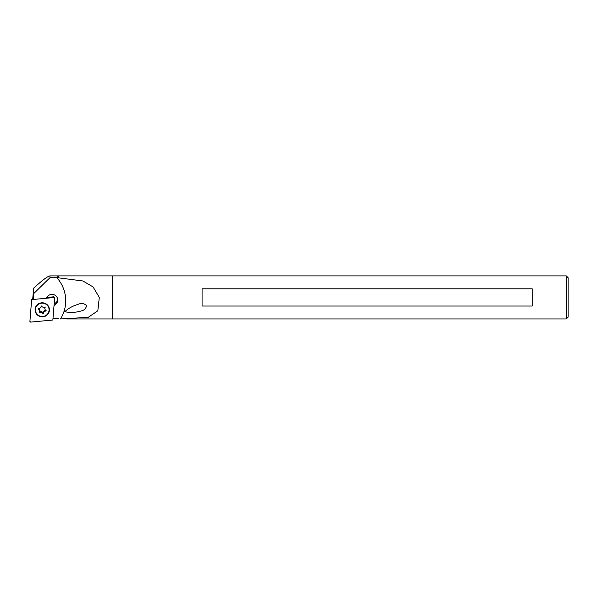 <?xml version="1.0" encoding="UTF-8"?>
<svg xmlns="http://www.w3.org/2000/svg" width="598" height="598" viewBox="0 0 598 598"><rect width="100%" height="100%" fill="white"/><g stroke="black" fill="none" stroke-linecap="round" stroke-linejoin="round"><path stroke-width="0.9" d="M566.306 318.951L566.306 275.895L568.1 277.689L568.1 317.157L566.306 318.951L112.364 318.951L112.364 275.895L58.492 275.895L56.855 277.622L50.038 277.622L49.896 275.895C47.683 276.231 42.279 280.305 33.682 288.109L32.718 298.783M58.492 277.771L58.492 275.895L56.855 277.622L82.905 280.978L93.034 286.891L99.305 297.423L97.825 310.781L88.227 317.336L60.757 318.951M64.763 311.745C70.377 312.791 75.752 312.552 80.909 311.035L81.223 310.93C84.243 310.31 86.015 308.538 86.523 305.623C84.131 303.253 81.238 302.865 77.852 304.464C72.814 305.892 68.449 308.314 64.763 311.745M45.612 298.312L47.937 296.032A5.741 5.614 0 0 1 57.737 300.002A5.741 5.614 0 0 1 56.055 303.978L53.984 306.004M33.159 299.478L33.682 293.618L50.038 277.622M52.983 318.398A17.94 17.551 0 0 1 58.94 318.951M33.682 288.109L33.682 293.618M57.692 299.269A5.741 5.614 0 0 1 56.055 302.506L54.112 304.412M67.312 318.951L112.364 318.951L112.364 275.895L566.306 275.895M532.213 306.026L202.079 306.026L202.079 288.819L532.213 288.819L532.213 306.026M30.677 322.105L52.856 320.02L54.672 297.46L31.657 299.62L29.9 321.358L30.677 322.105M33.226 298.738L31.657 299.62M46.442 297.498L53.543 296.825L54.672 297.46M35.11 310.489A7.176 7.019 -0 0 1 42.256 302.797A7.176 7.019 -0 0 1 49.432 309.824A7.176 7.019 -0 0 1 42.6 316.835A7.176 7.019 -0 0 1 35.11 310.489M49.432 309.712A7.176 7.019 -0 0 1 42.54 316.611A7.176 7.019 -0 0 1 35.08 309.712M37.442 305.092A6.817 6.668 0 0 1 49.073 309.824A6.817 6.668 0 0 1 42.256 316.492A6.817 6.668 0 0 1 37.442 305.092M42.069 312.627A2.87 2.811 0 0 1 40.97 312.335L39.281 312.545L39.685 311.065A2.87 2.811 0 0 1 39.386 309.988L38.265 308.815L39.864 308.262A2.87 2.811 0 0 1 40.671 307.477L41.367 305.967L42.436 307.021A2.87 2.811 0 0 1 43.542 307.312L45.231 307.095L44.828 308.575A2.87 2.811 0 0 1 45.119 309.652L46.24 310.825L44.641 311.379A2.87 2.811 0 0 1 43.833 312.163L43.138 313.673L42.069 312.627L42.069 311.879A2.87 2.811 0 0 1 40.97 311.588L40.97 312.335M39.431 311.969L40.97 311.588A2.87 2.811 0 0 1 39.386 309.241L39.386 309.988M39.685 310.325L39.685 311.065M35.439 309.749A6.817 6.668 0 0 1 44.872 303.515A6.817 6.668 0 0 1 49.073 309.749M45.807 310.332L44.641 310.631L44.641 311.379M44.641 310.631A2.87 2.811 0 0 1 43.833 311.423L43.833 312.163M43.833 311.423L43.437 312.851L42.069 311.879M39.386 309.241L38.698 308.568M45.082 306.924L44.828 308.575M56.803 277.622A35.887 35.103 0 0 1 60.525 318.951M56.055 302.506L56.055 303.978M46.106 310.624L46.106 310.997M43.437 312.851L43.437 313.599M43.138 312.926L43.138 313.673M39.505 311.969L39.505 312.709M58.492 275.895L49.896 275.895"/></g></svg>
